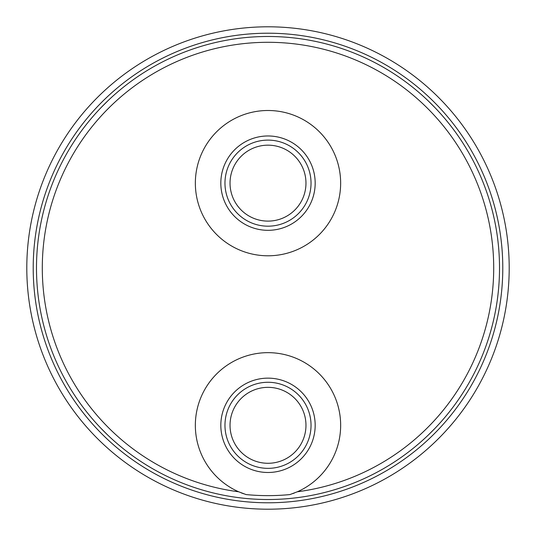 <?xml version="1.0" encoding="UTF-8"?>
<svg xmlns="http://www.w3.org/2000/svg" width="536" height="536" viewBox="0 0 536 536"><rect width="100%" height="100%" fill="white"/><g stroke="black" fill="none" stroke-linecap="round" stroke-linejoin="round"><path stroke-width="0.8" d="M509.2 268A241.2 241.2 0 0 0 268 26.8A241.2 241.2 0 0 0 26.8 268A241.2 241.2 0 0 0 268 509.2A241.2 241.2 0 0 0 509.2 268M36.488 268A231.512 231.512 0 0 1 268 36.488A231.512 231.512 0 0 1 499.512 268A231.512 231.512 0 0 1 268 499.512A231.512 231.512 0 0 1 36.488 268M444.009 117.605L442.421 115.769L444.009 117.605M441.932 115.207L440.512 113.605L441.932 115.207M438.301 111.166L437.979 110.825L438.301 111.166M435.085 107.749L428.251 100.915L435.085 107.749M425.175 98.021L424.834 97.699L425.175 98.021M422.395 95.488L420.793 94.068L422.395 95.488M420.231 93.579L418.395 91.991L420.231 93.579M117.605 91.991L115.769 93.579L117.605 91.991M115.207 94.068L113.605 95.488L115.207 94.068M111.166 97.699L110.825 98.021L111.166 97.699M107.749 100.915L100.915 107.749L107.749 100.915M98.021 110.825L97.699 111.166L98.021 110.825M95.488 113.605L94.068 115.207L95.488 113.605M93.579 115.769L91.991 117.605L93.579 115.769M493.703 268A225.703 225.703 0 0 0 268 42.297A225.703 225.703 0 0 0 42.297 268A225.703 225.703 0 0 0 238.694 491.793A72.648 72.648 0 0 1 210.695 380.654A72.648 72.648 0 0 1 325.305 380.654A72.648 72.648 0 0 1 297.306 491.793A225.703 225.703 0 0 0 493.703 268M195.352 183.145A72.648 72.648 0 0 1 268 110.496A72.648 72.648 0 0 1 340.648 183.145A72.648 72.648 0 0 1 268 255.793A72.648 72.648 0 0 1 195.352 183.145M220.825 183.145A47.175 47.175 0 0 0 268 230.319A47.175 47.175 0 0 0 315.175 183.145A47.175 47.175 0 0 0 268 135.97A47.175 47.175 0 0 0 220.825 183.145M224.966 183.145A43.034 43.034 0 0 0 268 226.179A43.034 43.034 0 0 0 311.034 183.145A43.034 43.034 0 0 0 268 140.11A43.034 43.034 0 0 0 224.966 183.145M230.031 183.145A37.969 37.969 0 0 1 268 145.169A37.969 37.969 0 0 1 305.969 183.145A37.969 37.969 0 0 1 268 221.113A37.969 37.969 0 0 1 230.031 183.145M297.306 491.793L289.909 494.581A227.639 227.639 0 0 1 246.091 494.581L238.694 491.793M292.803 493.596A72.648 72.648 0 0 0 294.499 492.959M241.14 492.818A72.648 72.648 0 0 0 243.605 493.743M220.825 425.316A47.175 47.175 0 0 0 268 472.484A47.175 47.175 0 0 0 315.175 425.316A47.175 47.175 0 0 0 268 378.141A47.175 47.175 0 0 0 220.825 425.316M224.966 425.316A43.034 43.034 0 0 0 268 468.35A43.034 43.034 0 0 0 311.034 425.316A43.034 43.034 0 0 0 268 382.275A43.034 43.034 0 0 0 224.966 425.316M230.031 425.316A37.969 37.969 0 0 1 268 387.34A37.969 37.969 0 0 1 305.969 425.316A37.969 37.969 0 0 1 268 463.285A37.969 37.969 0 0 1 230.031 425.316M91.991 418.395L93.579 420.231L91.991 418.395M94.068 420.793L95.488 422.395L94.068 420.793M97.699 424.834L98.021 425.175L97.699 424.834M100.915 428.251L107.749 435.085L100.915 428.251M110.825 437.979L111.166 438.301L110.825 437.979M113.605 440.512L115.207 441.932L113.605 440.512M115.769 442.421L117.605 444.009L115.769 442.421M418.395 444.009L420.231 442.421L418.395 444.009M420.793 441.932L422.395 440.512L420.793 441.932M424.834 438.301L425.175 437.979L424.834 438.301M428.251 435.085L435.085 428.251L428.251 435.085M437.979 425.175L438.301 424.834L437.979 425.175M440.512 422.395L441.932 420.793L440.512 422.395M442.421 420.231L444.009 418.395L442.421 420.231M502.788 268A234.788 234.788 0 0 0 268 33.212A234.788 234.788 0 0 0 33.212 268A234.788 234.788 0 0 0 268 502.788A234.788 234.788 0 0 0 502.788 268"/></g></svg>
